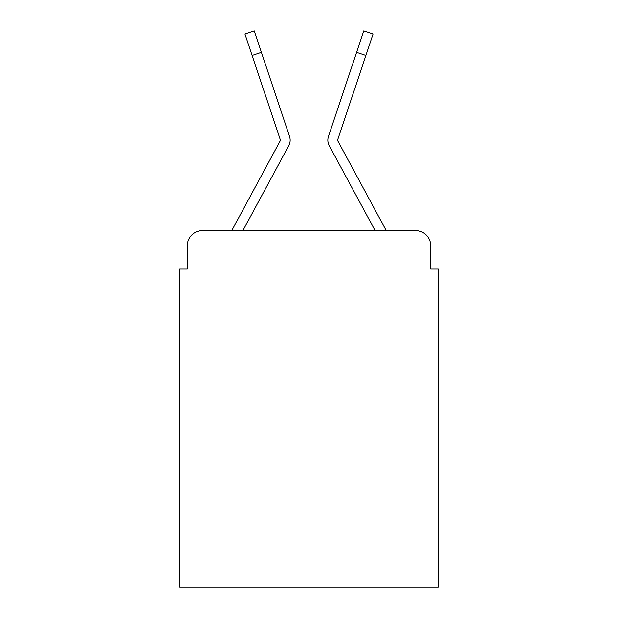 <?xml version="1.0" encoding="UTF-8"?>
<svg xmlns="http://www.w3.org/2000/svg" width="618" height="618" viewBox="0 0 618 618"><rect width="100%" height="100%" fill="white"/><g stroke="black" fill="none" stroke-linecap="round" stroke-linejoin="round"><path stroke-width="0.93" d="M187.285 245.694L187.285 269.054L187.285 245.694A15.071 15.071 0 0 1 202.356 230.622L231.881 230.622A37.683 37.683 0 0 1 233.264 227.787L280.178 140.896A1.506 1.506 0 0 0 280.286 139.699L244.937 34.005L254.23 30.9L261.399 52.345L252.113 55.45M438.255 419.035L179.745 419.035L179.745 587.1L438.255 587.1L438.255 269.054L430.715 269.054L430.715 245.694A15.071 15.071 0 0 0 415.644 230.622L202.356 230.622M179.745 419.035L179.745 269.054L187.285 269.054M278.417 164.782L242.866 230.622L278.417 164.782L242.866 230.622L278.417 164.782L242.866 230.622L278.417 164.782L242.866 230.622L278.417 164.782L242.866 230.622L278.417 164.782L242.866 230.622L278.417 164.782L242.866 230.622L278.417 164.782L242.866 230.622L375.134 230.622L339.583 164.782M337.822 140.896A1.506 1.506 0 0 1 337.637 140.178A1.506 1.506 0 0 0 337.822 140.896A1.506 1.506 0 0 1 337.637 140.178A1.506 1.506 0 0 0 337.822 140.896A1.506 1.506 0 0 1 337.637 140.178A1.506 1.506 0 0 0 337.822 140.896A1.506 1.506 0 0 1 337.637 140.178A1.506 1.506 0 0 0 337.822 140.896A1.506 1.506 0 0 1 337.637 140.178A1.506 1.506 0 0 0 337.822 140.896A1.506 1.506 0 0 1 337.637 140.178A1.506 1.506 0 0 0 337.822 140.896A1.506 1.506 0 0 1 337.637 140.178A1.506 1.506 0 0 0 337.822 140.896A1.506 1.506 0 0 1 337.637 140.178A1.506 1.506 0 0 0 337.822 140.896A1.506 1.506 0 0 1 337.637 140.178A1.506 1.506 0 0 0 337.822 140.896A1.506 1.506 0 0 1 337.637 140.178A1.506 1.506 0 0 0 337.822 140.896A1.506 1.506 0 0 1 337.637 140.178A1.506 1.506 0 0 0 337.822 140.896A1.506 1.506 0 0 1 337.637 140.178A1.506 1.506 0 0 0 337.822 140.896A1.506 1.506 0 0 1 337.637 140.178A1.506 1.506 0 0 0 337.822 140.896A1.506 1.506 0 0 1 337.637 140.178A1.506 1.506 0 0 0 337.822 140.896A1.506 1.506 0 0 1 337.637 140.178A1.506 1.506 0 0 0 337.822 140.896A1.506 1.506 0 0 1 337.637 140.178A1.506 1.506 0 0 0 337.822 140.896L384.736 227.787A37.683 37.683 0 0 1 386.119 230.622L415.644 230.622M430.715 269.054L430.715 245.694M242.866 230.622L288.799 145.554A11.302 11.302 0 0 0 289.572 136.593L261.399 52.345M375.134 230.622L329.201 145.554A11.302 11.302 0 0 1 328.428 136.593L363.77 30.9L373.063 34.005L363.77 30.9L373.063 34.005L363.77 30.9L373.063 34.005L363.77 30.9L373.063 34.005L363.77 30.9L373.063 34.005L363.77 30.9L373.063 34.005L363.77 30.9L373.063 34.005L363.77 30.9L373.063 34.005L363.77 30.9L373.063 34.005L363.77 30.9L373.063 34.005L363.77 30.9L373.063 34.005L363.77 30.9L373.063 34.005L363.77 30.9L373.063 34.005L363.77 30.9L373.063 34.005L363.77 30.9L373.063 34.005L363.77 30.9L373.063 34.005L365.887 55.45L356.601 52.345M337.714 139.699A1.506 1.506 0 0 0 337.637 140.178A1.506 1.506 0 0 1 337.714 139.699A1.506 1.506 0 0 0 337.637 140.178A1.506 1.506 0 0 1 337.714 139.699A1.506 1.506 0 0 0 337.637 140.178A1.506 1.506 0 0 1 337.714 139.699A1.506 1.506 0 0 0 337.637 140.178A1.506 1.506 0 0 1 337.714 139.699A1.506 1.506 0 0 0 337.637 140.178A1.506 1.506 0 0 1 337.714 139.699A1.506 1.506 0 0 0 337.637 140.178A1.506 1.506 0 0 1 337.714 139.699A1.506 1.506 0 0 0 337.637 140.178A1.506 1.506 0 0 1 337.714 139.699A1.506 1.506 0 0 0 337.637 140.178A1.506 1.506 0 0 1 337.714 139.699A1.506 1.506 0 0 0 337.637 140.178A1.506 1.506 0 0 1 337.714 139.699A1.506 1.506 0 0 0 337.637 140.178A1.506 1.506 0 0 1 337.714 139.699A1.506 1.506 0 0 0 337.637 140.178A1.506 1.506 0 0 1 337.714 139.699A1.506 1.506 0 0 0 337.637 140.178A1.506 1.506 0 0 1 337.714 139.699A1.506 1.506 0 0 0 337.637 140.178A1.506 1.506 0 0 1 337.714 139.699A1.506 1.506 0 0 0 337.637 140.178A1.506 1.506 0 0 1 337.714 139.699A1.506 1.506 0 0 0 337.637 140.178A1.506 1.506 0 0 1 337.714 139.699A1.506 1.506 0 0 0 337.637 140.178A1.506 1.506 0 0 1 337.714 139.699L365.887 55.45M280.178 140.896A1.506 1.506 0 0 0 280.286 139.699A1.506 1.506 0 0 1 280.363 140.178A1.506 1.506 0 0 0 280.286 139.699A1.506 1.506 0 0 1 280.363 140.178A1.506 1.506 0 0 0 280.286 139.699A1.506 1.506 0 0 1 280.363 140.178A1.506 1.506 0 0 0 280.286 139.699A1.506 1.506 0 0 1 280.363 140.178A1.506 1.506 0 0 0 280.286 139.699A1.506 1.506 0 0 1 280.363 140.178A1.506 1.506 0 0 0 280.286 139.699A1.506 1.506 0 0 1 280.363 140.178A1.506 1.506 0 0 0 280.286 139.699A1.506 1.506 0 0 1 280.363 140.178A1.506 1.506 0 0 0 280.286 139.699M373.063 34.005L363.77 30.9"/></g></svg>

